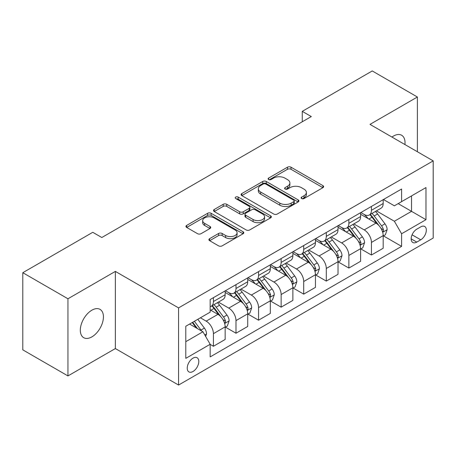 <?xml version="1.0" encoding="UTF-8"?>
<svg xmlns="http://www.w3.org/2000/svg" width="456" height="456" viewBox="0 0 456 456"><rect width="100%" height="100%" fill="white"/><g stroke="black" fill="none" stroke-linecap="round" stroke-linejoin="round"><path stroke-width="0.68" d="M301.598 198.548A1.756 1.015 0 0 0 304.078 198.548L322.916 187.672A2.508 1.448 0 0 0 323.646 186.652A2.508 1.448 0 0 0 322.916 185.626L291.008 167.204A2.508 1.448 0 0 0 287.462 167.204L268.624 178.079A1.756 1.015 0 0 0 268.111 178.798A1.756 1.015 0 0 0 268.624 179.516A1.756 1.015 0 0 0 271.109 179.516L273.543 178.108A8.02 4.634 0 0 1 284.892 178.108L287.548 179.641A8.02 4.634 0 0 1 289.896 182.919A8.02 4.634 0 0 1 287.548 186.19L285.114 187.598A1.756 1.015 0 0 0 284.595 188.317A1.756 1.015 0 0 0 285.114 189.029A1.756 1.015 0 0 0 287.594 189.029L290.033 187.621A8.02 4.634 0 0 1 301.376 187.621L304.032 189.16A8.02 4.634 0 0 1 306.386 192.432A8.02 4.634 0 0 1 304.032 195.709L301.598 197.117A1.756 1.015 0 0 0 301.085 197.83A1.756 1.015 0 0 0 301.598 198.548L301.598 197.117M91.878 336.881A16.348 9.439 120 0 0 102.554 322.477A16.348 9.439 120 0 0 100.052 309.379A16.348 9.439 120 0 0 91.878 310.188A16.348 9.439 120 0 0 81.196 324.592A16.348 9.439 120 0 0 83.704 337.691A16.348 9.439 120 0 0 91.878 336.881M404.928 144.558A16.348 9.439 120 0 0 401.645 135.255A16.348 9.439 120 0 0 393.471 136.065A16.348 9.439 120 0 0 391.943 137.062M193.008 371.497A8.174 4.72 120 0 0 198.349 364.293A8.174 4.72 120 0 0 197.095 357.743A8.174 4.72 120 0 0 193.008 358.148A8.174 4.72 120 0 0 187.672 365.353A8.174 4.72 120 0 0 188.921 371.902A8.174 4.72 120 0 0 193.008 371.497M209.64 238.642A2.508 1.448 0 0 0 208.905 239.668A2.508 1.448 0 0 0 209.64 240.688L218.595 245.858A2.508 1.448 0 0 0 222.14 245.858L243.054 233.78A2.508 1.448 0 0 0 243.789 232.76A2.508 1.448 0 0 0 243.054 231.733L211.151 213.311A2.508 1.448 0 0 0 207.605 213.311L186.686 225.389A2.508 1.448 0 0 0 185.951 226.41A2.508 1.448 0 0 0 186.686 227.436L197.499 233.677A2.508 1.448 0 0 0 201.045 233.677L209.994 228.507A2.508 1.448 0 0 0 210.729 227.487A2.508 1.448 0 0 0 209.994 226.461L204.636 223.366A6.703 3.87 0 0 1 202.669 220.63A6.703 3.87 0 0 1 206.807 217.05A6.703 3.87 0 0 1 214.115 217.894L235.125 230.018A6.703 3.87 0 0 1 237.086 232.76A6.703 3.87 0 0 1 232.948 236.333A6.703 3.87 0 0 1 225.64 235.495L222.14 233.472A2.508 1.448 0 0 0 218.595 233.472L209.64 238.642L209.64 240.688M115.357 271.4L67.95 298.771L22.8 272.705L22.8 349.86L67.95 375.926L115.357 348.555L178.564 385.052L178.564 307.891L115.357 271.4L115.357 348.555M417.4 151.757L417.4 97.014L369.993 124.385L433.2 160.877L178.564 307.891M417.4 97.014L372.25 70.948L302.271 111.355L302.271 121.78M22.8 272.705L92.779 232.298L101.808 237.513L311.3 116.565L302.271 111.355M273.725 214.029A2.508 1.448 0 0 0 277.271 214.029L298.184 201.951A2.508 1.448 0 0 0 298.919 200.931A2.508 1.448 0 0 0 298.184 199.905L266.275 181.482A2.508 1.448 0 0 0 262.73 181.482L241.817 193.561A2.508 1.448 0 0 0 241.081 194.581A2.508 1.448 0 0 0 241.817 195.607L273.725 214.029M236.402 198.93A1.756 1.015 0 0 1 238.18 199.175L238.18 197.089L270.619 215.819A2.508 1.448 0 0 1 271.354 216.845A2.508 1.448 0 0 1 270.619 217.865L249.706 229.944A2.508 1.448 0 0 1 246.16 229.944L214.252 211.521L214.252 209.475A2.508 1.448 0 0 0 213.516 210.495A2.508 1.448 0 0 0 214.252 211.521M214.252 209.475L223.201 204.305A2.508 1.448 0 0 1 226.746 204.305L239.685 211.778A2.508 1.448 0 0 0 243.23 211.778L249.17 208.346A2.508 1.448 0 0 0 249.905 207.326A2.508 1.448 0 0 0 249.17 206.3L235.701 198.525A1.756 1.015 0 0 1 235.188 197.807A1.756 1.015 0 0 1 236.271 196.872A1.756 1.015 0 0 1 238.18 197.089M420.74 226.877L416.767 229.174A7.917 4.571 120 0 0 411.591 236.151A7.917 4.571 120 0 0 412.805 242.495A7.917 4.571 120 0 0 416.767 242.102L420.74 239.81A7.917 4.571 120 0 0 425.91 232.834A7.917 4.571 120 0 0 424.696 226.489A7.917 4.571 120 0 0 420.74 226.877M178.564 385.052L433.2 238.038L433.2 160.877M383.445 199.511L394.372 205.816L401.593 201.649L401.593 189.029L210.165 299.552L210.165 312.166L185.786 326.245L185.786 358.359L210.165 344.28L210.165 356.9L401.593 246.377L401.593 233.763L394.372 221.251L376.417 210.883M401.593 201.649L425.978 187.57L425.978 219.684L401.593 233.763M67.95 298.771L67.95 375.926M398.162 203.627L411.529 211.345L411.529 195.915L425.978 187.57M394.372 221.251L411.529 211.345L425.978 219.684M185.786 341.675L202.943 331.768L189.576 324.056M210.165 344.388L213.419 346.264L213.419 333.649A10.214 5.899 -120 0 0 206.192 321.132L200.412 317.798M213.419 346.264L225.156 339.486L225.156 326.872A10.214 5.899 -120 0 0 217.934 314.355L210.165 309.875M225.429 327.129L235.991 333.228L235.991 320.614A10.214 5.899 -120 0 0 228.769 308.102L218.395 302.111M235.991 333.228L247.728 326.45L247.728 313.836A10.214 5.899 -120 0 0 240.506 301.325L225.156 292.461M248.001 314.098L258.563 320.197L258.563 307.578A10.214 5.899 -120 0 0 251.341 295.066L240.967 289.081M258.563 320.197L270.305 313.42L270.305 300.806A10.214 5.899 -120 0 0 263.078 288.289L247.728 279.431M270.573 301.063L281.141 307.162L281.141 294.547A10.214 5.899 -120 0 0 273.913 282.036L263.545 276.045M281.141 307.162L292.877 300.384L292.877 287.77A10.214 5.899 -120 0 0 285.655 275.259L270.305 266.395M293.151 288.032L303.713 294.131L303.713 281.512A10.214 5.899 -120 0 0 296.491 269L286.117 263.015M303.713 294.131L315.455 287.354L315.455 274.734A10.214 5.899 -120 0 0 308.227 262.223L292.877 253.365M315.723 274.996L326.291 281.095L326.291 268.481A10.214 5.899 -120 0 0 319.063 255.97L308.695 249.979M326.291 281.095L338.027 274.318L338.027 261.704A10.214 5.899 -120 0 0 330.805 249.193L315.455 240.329M338.295 261.966L348.863 268.065L348.863 255.445A10.214 5.899 -120 0 0 341.641 242.934L331.267 236.949M348.863 268.065L360.599 261.288L360.599 248.668A10.214 5.899 -120 0 0 353.377 236.157L338.027 227.299M360.873 248.93L371.435 255.029L371.435 242.415A10.214 5.899 -120 0 0 364.213 229.904L353.839 223.913M371.435 255.029L383.177 248.252L383.177 235.638A10.214 5.899 -120 0 0 375.949 223.126L360.599 214.263M360.873 212.542L364.213 214.474A10.214 5.899 -120 0 0 369.32 214.975A10.214 5.899 -120 0 0 371.435 210.301L371.435 206.443M338.295 225.577L341.641 227.504A10.214 5.899 -120 0 0 346.748 228.011A10.214 5.899 -120 0 0 348.863 223.332L348.863 219.478M315.723 238.608L319.063 240.54A10.214 5.899 -120 0 0 324.17 241.042A10.214 5.899 -120 0 0 326.291 236.368L326.291 232.509M293.151 251.644L296.491 253.57A10.214 5.899 -120 0 0 301.598 254.077A10.214 5.899 -120 0 0 303.713 249.398L303.713 245.545M270.573 264.674L273.913 266.606A10.214 5.899 -120 0 0 279.026 267.108A10.214 5.899 -120 0 0 281.141 262.434L281.141 258.575M248.001 277.71L251.341 279.636A10.214 5.899 -120 0 0 256.449 280.144A10.214 5.899 -120 0 0 258.563 275.464L258.563 271.611M225.424 290.74L228.769 292.672A10.214 5.899 -120 0 0 233.877 293.174A10.214 5.899 -120 0 0 235.991 288.5L235.991 284.641M383.445 235.9L401.593 246.377M369.32 214.975L381.062 208.198A10.214 5.899 -120 0 0 383.177 203.524L383.177 199.665M346.748 228.011L358.484 221.234A10.214 5.899 -120 0 0 360.599 216.554L360.599 212.701M324.17 241.042L335.912 234.264A10.214 5.899 -120 0 0 338.027 229.59L338.027 225.731M301.598 254.077L313.335 247.3A10.214 5.899 -120 0 0 315.455 242.62L315.455 238.767M279.026 267.108L290.763 260.33A10.214 5.899 -120 0 0 292.877 255.656L292.877 251.797M256.449 280.144L268.191 273.366A10.214 5.899 -120 0 0 270.305 268.687L270.305 264.833M233.877 293.174L245.613 286.396A10.214 5.899 -120 0 0 247.728 281.722L247.728 277.864M210.165 306.62A10.214 5.899 -120 0 0 211.299 306.21L223.041 299.432A10.214 5.899 -120 0 0 225.156 294.753L225.156 290.899M211.299 306.21A10.214 5.899 -120 0 0 213.419 301.53L213.419 297.677M202.943 331.768L210.165 344.28M302.299 198.799L304.032 197.796A8.02 4.634 0 0 0 306.386 194.518L306.386 192.432M289.896 182.919L289.896 184.999A8.02 4.634 0 0 1 287.548 188.277L285.815 189.28M322.882 187.695L291.008 169.29A2.508 1.448 0 0 0 287.462 169.29L269.325 179.761M298.15 201.968L266.275 183.569A2.508 1.448 0 0 0 262.73 183.569L241.851 195.624M293.755 201.643A1.756 1.015 0 0 0 294.268 200.931A1.756 1.015 0 0 0 293.755 200.212L265.745 184.042A1.756 1.015 0 0 0 263.266 184.042L260.695 185.524A8.02 4.634 0 0 0 258.347 188.801A8.02 4.634 0 0 0 260.695 192.073L279.836 203.131A8.02 4.634 0 0 0 291.185 203.131L293.755 201.643L293.755 203.729A1.756 1.015 0 0 0 294.268 203.011L294.268 200.931M258.347 188.801L258.347 190.887A8.02 4.634 0 0 0 260.695 194.159L260.695 192.073M293.755 203.729L291.185 205.211A8.02 4.634 0 0 1 279.836 205.211L260.695 194.159M214.286 211.538L223.201 206.391L223.201 204.305M249.905 207.326L249.905 209.412A2.508 1.448 0 0 1 249.17 210.433L243.23 213.864A2.508 1.448 0 0 1 239.685 213.864L226.746 206.391A2.508 1.448 0 0 0 223.201 206.391M238.18 199.175L270.585 217.882M253.114 219.53A6.703 3.87 0 0 0 260.422 220.368A6.703 3.87 0 0 0 264.565 216.794A6.703 3.87 0 0 0 262.599 214.052L255.2 209.783A2.508 1.448 0 0 0 251.655 209.783L245.716 213.208A2.508 1.448 0 0 0 244.98 214.234A2.508 1.448 0 0 0 245.716 215.255L253.114 219.53L253.114 221.616A6.703 3.87 0 0 0 260.422 222.454A6.703 3.87 0 0 0 264.565 218.874L264.565 216.794M244.98 214.234L244.98 216.321A2.508 1.448 0 0 0 245.716 217.341L245.716 215.255M253.114 221.616L245.716 217.341M237.086 232.76L237.086 234.84A6.703 3.87 0 0 1 232.948 238.42A6.703 3.87 0 0 1 225.64 237.582L222.14 235.558A2.508 1.448 0 0 0 218.595 235.558L209.674 240.705M202.669 220.63L202.669 222.716A6.703 3.87 0 0 0 204.636 225.452L204.636 223.366M209.965 228.53L204.636 225.452M243.025 233.797L211.151 215.397A2.508 1.448 0 0 0 207.605 215.397L186.721 227.453M383.177 236.054L385.343 234.806L387.15 229.59A6.766 3.91 -120 0 0 384.989 223.828L377.608 213.978A19.54 11.28 -120 0 0 375.476 211.424M368.14 218.612A19.54 11.28 -120 0 0 364.139 214.428M382.561 231.91L383.348 231.061L383.496 229.881A6.766 3.91 -120 0 0 381.558 225.805L374.176 215.956A19.54 11.28 -120 0 0 372.045 213.402M370.226 214.457A16.216 9.365 60 0 1 372.888 217.483L379.135 225.817M369.879 214.656A19.54 11.28 60 0 1 372.01 217.21L376.918 223.759M360.599 249.09L362.771 247.836L364.572 242.62A6.766 3.91 -120 0 0 362.412 236.858L355.036 227.008A19.54 11.28 -120 0 0 352.904 224.455M345.562 231.648A19.54 11.28 -120 0 0 341.567 227.464M359.983 244.94L360.77 244.091L360.918 242.911A6.766 3.91 -120 0 0 358.98 238.841L351.604 228.992A19.54 11.28 -120 0 0 349.473 226.438M347.654 227.487A16.216 9.365 60 0 1 350.316 230.514L356.558 238.847M347.307 227.686A19.54 11.28 60 0 1 349.438 230.24L354.34 236.789M338.027 262.12L340.193 260.872L342 255.656A6.766 3.91 -120 0 0 339.84 249.894L332.458 240.044A19.54 11.28 -120 0 0 330.326 237.49M322.99 244.678A19.54 11.28 -120 0 0 318.989 240.494M337.411 257.976L338.198 257.127L338.346 255.947A6.766 3.91 -120 0 0 336.408 251.872L329.027 242.022A19.54 11.28 -120 0 0 326.895 239.468M325.077 240.523A16.216 9.365 60 0 1 327.739 243.55L333.986 251.883M324.729 240.722A19.54 11.28 60 0 1 326.861 243.276L331.768 249.825M315.455 275.156L317.621 273.902L319.422 268.687A6.766 3.91 -120 0 0 317.268 262.924L309.886 253.074A19.54 11.28 -120 0 0 307.754 250.521M300.413 257.714A19.54 11.28 -120 0 0 296.417 253.53M314.834 271.006L315.62 270.157L315.769 268.977A6.766 3.91 -120 0 0 313.836 264.907L306.455 255.058A19.54 11.28 -120 0 0 304.323 252.504M302.505 253.553A16.216 9.365 60 0 1 305.167 256.58L311.414 264.913M302.157 253.753A19.54 11.28 60 0 1 304.289 256.306L309.191 262.855M292.877 288.186L295.043 286.938L296.85 281.722A6.766 3.91 -120 0 0 294.69 275.96L287.314 266.11A19.54 11.28 -120 0 0 285.182 263.557M277.841 270.75A19.54 11.28 -120 0 0 273.839 266.56M292.262 284.042L293.048 283.193L293.197 282.013A6.766 3.91 -120 0 0 291.259 277.938L283.883 268.088A19.54 11.28 -120 0 0 281.751 265.534M279.933 266.589A16.216 9.365 60 0 1 282.595 269.616L288.836 277.949M279.579 266.788A19.54 11.28 60 0 1 281.711 269.342L286.619 275.891M270.305 301.222L272.471 299.968L274.278 294.753A6.766 3.91 -120 0 0 272.118 288.99L264.736 279.14A19.54 11.28 -120 0 0 262.605 276.587M255.269 283.78A19.54 11.28 -120 0 0 251.267 279.596M269.69 297.073L270.476 296.223L270.625 295.043A6.766 3.91 -120 0 0 268.687 290.974L261.305 281.124A19.54 11.28 -120 0 0 259.173 278.57M257.355 279.619A16.216 9.365 60 0 1 260.017 282.646L266.264 290.979M257.007 279.819A19.54 11.28 60 0 1 259.139 282.372L264.047 288.922M247.728 314.252L249.899 313.004L251.701 307.789A6.766 3.91 -120 0 0 249.54 302.026L242.165 292.176A19.54 11.28 -120 0 0 240.033 289.623M232.691 296.816A19.54 11.28 -120 0 0 228.695 292.627M247.112 310.108L247.899 309.259L248.047 308.079A6.766 3.91 -120 0 0 246.109 304.004L238.733 294.154A19.54 11.28 -120 0 0 236.601 291.601M234.783 292.655A16.216 9.365 60 0 1 237.445 295.682L243.686 304.015M234.435 292.855A19.54 11.28 60 0 1 236.567 295.408L241.469 301.957M225.156 327.288L227.322 326.034L229.129 320.825A6.766 3.91 -120 0 0 226.968 315.056L219.587 305.207A19.54 11.28 -120 0 0 217.455 302.653M224.54 323.139L225.327 322.289L225.475 321.109A6.766 3.91 -120 0 0 223.537 317.04L216.155 307.19A19.54 11.28 -120 0 0 214.024 304.637M212.205 305.685A16.216 9.365 60 0 1 214.867 308.712L221.114 317.051M211.858 305.885A19.54 11.28 60 0 1 213.989 308.438L218.897 314.988M205.65 336.46L206.551 333.855A6.766 3.91 -120 0 0 204.396 328.092L197.807 319.303M201.58 330.982A6.766 3.91 -120 0 0 200.965 330.07L194.376 321.28M192.683 322.261L197.414 328.577M192.21 322.534L196.222 327.892M206.192 321.132L217.934 314.355M228.769 308.102L240.506 301.325M251.341 295.066L263.078 288.289M273.913 282.036L285.655 275.259M296.491 269L308.227 262.223M319.063 255.97L330.805 249.193M341.641 242.934L353.377 236.157M364.213 229.904L375.949 223.126M371.435 210.301L383.177 203.524M371.435 242.415L383.177 235.638M348.863 255.445L360.599 248.668M348.863 223.332L360.599 216.554M326.291 268.481L338.027 261.704M326.291 236.368L338.027 229.59M303.713 281.512L315.455 274.734M303.713 249.398L315.455 242.62M281.141 294.547L292.877 287.77M281.141 262.434L292.877 255.656M258.563 307.578L270.305 300.806M258.563 275.464L270.305 268.687M235.991 320.614L247.728 313.836M235.991 288.5L247.728 281.722M213.419 333.649L225.156 326.872M213.419 301.53L225.156 294.753M412.082 234.806L420.74 239.81M411.169 238.87L416.767 242.102M304.032 197.796L304.032 195.709M285.114 189.029L285.114 187.598M287.548 188.277L287.548 186.19M268.624 179.516L268.624 178.079M287.462 169.29L287.462 167.204M291.008 169.29L291.008 167.204M322.916 187.672L322.916 185.626M241.817 195.607L241.817 193.561M262.73 183.569L262.73 181.482M266.275 183.569L266.275 181.482M298.184 201.951L298.184 199.905M279.836 205.211L279.836 203.131M291.185 205.211L291.185 203.131M226.746 206.391L226.746 204.305M239.685 213.864L239.685 211.778M243.23 213.864L243.23 211.778M249.17 210.433L249.17 208.346M270.619 217.865L270.619 215.819M218.595 235.558L218.595 233.472M222.14 235.558L222.14 233.472M225.64 237.582L225.64 235.495M209.994 228.507L209.994 226.461M186.686 227.436L186.686 225.389M207.605 215.397L207.605 213.311M211.151 215.397L211.151 213.311M243.054 233.78L243.054 231.733M382.669 232.281L387.104 229.721M374.176 215.956L377.608 213.978M368.858 219.028L372.01 217.21M381.558 225.805L384.989 223.828M381.022 228.45L383.496 229.881M360.097 245.311L364.526 242.752M351.604 228.992L355.036 227.008M346.281 232.064L349.438 230.24M358.98 238.841L362.412 236.858M358.445 241.486L360.918 242.911M337.52 258.347L341.954 255.787M329.027 242.022L332.458 240.044M323.709 245.094L326.861 243.276M336.408 251.872L339.84 249.894M335.872 254.516L338.346 255.947M314.948 271.377L319.382 268.818M306.455 255.058L309.886 253.074M301.137 258.13L304.289 256.306M313.836 264.907L317.268 262.924M313.3 267.552L315.769 268.977M292.37 284.413L296.805 281.854M283.883 268.088L287.314 266.11M278.559 271.16L281.711 269.342M291.259 277.938L294.69 275.96M290.723 280.582L293.197 282.013M269.798 297.443L274.233 294.884M261.305 281.124L264.736 279.14M255.987 284.196L259.139 282.372M268.687 290.974L272.118 288.99M268.151 293.618L270.625 295.043M247.226 310.479L251.655 307.92M238.733 294.154L242.165 292.176M233.409 297.226L236.567 295.408M246.109 304.004L249.54 302.026M245.573 306.649L248.047 308.079M224.648 323.515L229.083 320.95M216.155 307.19L219.587 305.207M210.837 310.262L213.989 308.438M223.537 317.04L226.968 315.056M223.001 319.684L225.475 321.109M204.795 334.978L206.511 333.986M200.965 330.07L204.396 328.092"/></g></svg>

